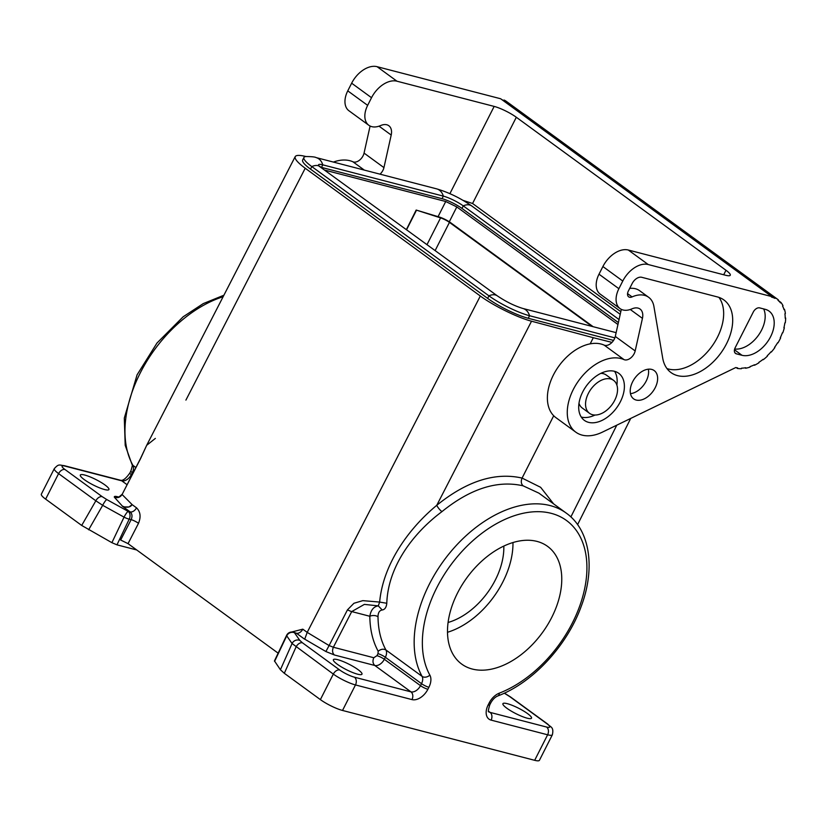 <?xml version="1.0" encoding="UTF-8"?>
<svg xmlns="http://www.w3.org/2000/svg" width="827" height="827" viewBox="0 0 827 827"><rect width="100%" height="100%" fill="white"/><g stroke="black" fill="none" stroke-linecap="round" stroke-linejoin="round"><path stroke-width="1.24" d="M325.166 170.228L445.732 201.509L456.804 206.926L449.288 221.791M504.356 693.15L505.256 693.646A5.83 1.075 119 0 0 505.018 693.636L509.649 696.541A5.83 3.732 -53.9 0 1 510.497 696.944L547.743 724.121A5.83 3.732 126.1 0 0 546.895 723.728A11.661 2.202 -153.1 0 1 546.595 727.047L490.08 712.388A5.83 4.342 -75.5 0 1 491.104 720.121L547.619 734.789A5.83 4.342 -75.5 0 0 546.595 727.047M318.436 165.214A15.734 2.967 -153.1 0 1 318.498 164.842A15.734 2.967 -153.1 0 1 322.768 164.842L443.334 196.123A15.734 2.967 -153.1 0 1 463.265 205.882L619.051 319.563M382.239 609.985C379.459 610.419 378.053 612.683 378.011 616.777A5.83 3.391 -0.6 0 0 369.824 616.27C370.847 610.057 373.67 606.584 378.28 605.871L379.645 602.077L386.788 603.265C386.374 607.349 384.855 609.582 382.239 609.985L378.28 605.871L364.376 604.392L351.723 611.577L333.374 647.252L373.783 657.734L376.967 655.677A5.83 1.096 26.9 0 1 384.348 659.284L420.498 685.666L421.512 683.66A5.83 1.096 26.9 0 0 428.893 687.278L427.879 689.284A5.83 1.096 -153.1 0 1 420.498 685.666A8.746 5.603 -53.9 0 1 410.957 691.858L374.807 665.477A8.746 5.603 126.1 0 0 384.348 659.284L385.361 657.279A8.746 5.603 126.1 0 0 385.94 649.991C383.501 648.647 380.906 649.061 378.177 651.231L377.98 653.661A5.83 1.096 -153.1 0 1 385.361 657.279L421.512 683.66A8.746 5.603 126.1 0 0 422.09 676.372A110.735 70.946 -53.9 0 1 453.723 548.291A110.735 70.946 -53.9 0 1 566.288 513.133C590.251 530.179 595.533 568.438 581.247 606.284C567.146 645.66 532.743 682.782 497.833 695.941A5.83 3.163 -111.3 0 0 499.332 693.15A14.566 9.335 126.1 0 0 489.181 702.919L488.157 704.924A14.566 9.335 126.1 0 0 491.104 720.121M461.973 208.435A15.734 2.967 26.9 0 0 442.031 198.676L443.334 196.123A14.224 10.586 104.5 0 0 436.666 188.866C448.803 192.443 460.494 198.139 471.752 205.964A14.224 9.118 126.1 0 0 463.265 205.882L461.973 208.435L618.379 322.571M588.359 393.414A20.396 13.067 126.1 0 0 589.517 413.314A20.396 13.067 126.1 0 0 614.73 400.258A20.396 13.067 126.1 0 0 613.572 380.358A20.396 13.067 126.1 0 0 588.359 393.414M280.405 669.736L292.076 643.52L286.731 635.849A5.83 5.396 -34.9 0 1 294.474 632.738A5.83 4.342 -75.5 0 0 293.347 632.2A5.83 5.83 0 0 0 286.618 635.332L274.45 660.918L280.405 669.736L284.323 673.302L296.076 646.91A5.83 3.732 -53.9 0 1 302.434 642.786L299.819 640.408A5.83 5.396 145.1 0 0 292.076 643.52L333.322 674.088A17.481 3.298 26.9 0 0 355.476 684.942L411.98 699.601A5.83 4.342 104.5 0 0 410.957 691.858L354.442 677.199A5.83 4.342 104.5 0 1 355.476 684.942L342.523 710.455L534.666 760.313A17.481 3.298 -153.1 0 0 539.421 760.302L552.364 734.779A17.481 3.298 -153.1 0 1 547.619 734.789L534.666 760.313M305.918 156.52L305.835 156.499C299.694 154.99 296.159 155.031 295.208 156.623C294.371 158.815 297.71 162.681 305.215 168.243L480.322 296.014L307.199 632.376L329.105 645.556L325.89 651.531L304.718 639.157L307.199 632.376L304.718 639.157M357.615 674.191A16.023 3.019 -153.1 0 1 341.417 666.944A16.023 3.019 -153.1 0 1 333.384 659.688A16.023 3.019 -153.1 0 1 337.736 659.688A16.023 3.019 -153.1 0 1 353.925 666.934A16.023 3.019 -153.1 0 1 361.968 674.191A16.023 3.019 -153.1 0 1 357.615 674.191M373.783 657.734C372.45 660.98 372.791 663.564 374.807 665.477L334.397 654.994L325.89 651.531M278.141 653.165L128.04 543.639L120.659 540.021L131.142 519.635C132.527 516.389 132.206 513.815 130.19 511.913A5.83 3.732 126.1 0 0 136.517 507.83C140.445 511.696 141.107 516.854 138.502 523.295A5.83 1.065 27.2 0 0 131.142 519.635L129.208 519.139L116.979 544.848L136.703 549.965M590.178 343.856L593.3 337.705L531.534 321.207L436.759 505.307C466.779 481.056 495.218 471.979 522.085 478.078L553.708 415.743M386.767 603.255L386.788 603.265C387.977 567.415 412.042 533.963 441.938 511.634A5.83 1.52 50 0 1 436.759 505.307C407.453 529.559 382.973 565.254 379.645 602.077L362.826 600.64L353.925 603.276L347.485 609.819A5.83 1.065 -152.8 0 0 351.723 611.577L369.824 616.27C369.989 629.719 372.77 641.37 378.177 651.231M480.322 296.014C493.409 305.701 517.64 317.62 531.534 321.207M293.347 632.2L296.469 633.255A5.83 3.732 126.1 0 0 302.806 629.171L291.673 632.014M302.806 629.171L307.199 632.376L360.975 527.864M342.523 710.455A17.481 3.298 26.9 0 1 320.38 699.611L284.323 673.302M507.271 703.674A16.023 3.019 26.9 0 0 502.919 703.674A16.023 3.019 26.9 0 0 510.962 710.931A16.023 3.019 26.9 0 0 527.161 718.177A16.023 3.019 26.9 0 0 531.513 718.177A16.023 3.019 26.9 0 0 523.47 710.92A16.023 3.019 26.9 0 0 507.271 703.674M617.945 324.515L456.804 206.926M457.538 593A72.848 46.674 126.1 0 0 461.683 664.071A72.848 46.674 126.1 0 0 551.723 617.438A72.848 46.674 126.1 0 0 547.577 546.368A72.848 46.674 126.1 0 0 457.538 593M614.864 337.861L529.549 315.728A32.057 6.047 -153.1 0 1 488.943 295.839L311.81 166.589A32.057 6.047 -153.1 0 1 303.943 157.461A32.057 6.047 -153.1 0 1 305.794 156.541C311.686 156.582 315.128 156.934 316.1 157.585A14.224 10.586 104.5 0 1 322.768 164.842L321.476 167.395L442.031 198.676M613.562 340.414L528.246 318.281A32.057 6.047 -153.1 0 1 487.651 298.392L310.518 169.142A32.057 6.047 -153.1 0 1 302.651 160.014L303.943 157.461M538.873 493.13L523.109 485.821C521.093 483.898 520.752 481.324 522.085 478.078L540.631 487.31L553.635 503.901M378.011 616.777C378.166 629.543 380.802 640.615 385.94 649.991L422.09 676.372A5.83 4.29 -28.9 0 0 429.864 675.121A104.905 67.214 -53.9 0 1 483.02 532.412A104.905 67.214 -53.9 0 1 586.508 559.259A104.905 67.214 -53.9 0 1 499.332 693.15M593.3 337.705L611.98 342.399M589.517 413.314L582.291 408.031A20.396 13.067 -53.9 0 1 578.983 403.318M441.938 511.634C470.439 488.592 497.492 479.991 523.109 485.821M124.495 506.92L128.991 506.961L132.134 504.625C130.666 506.93 128.082 507.685 124.37 506.889L122.179 506.072L130.19 511.913L128.185 511.396A5.83 4.342 104.5 0 1 129.208 519.139A5.83 1.261 25.4 0 1 124.05 517.133A5.83 1.075 -61 0 1 128.185 511.396L106.817 499.57A5.83 1.075 119 0 0 102.682 505.307L95.839 500.8A5.83 3.732 -53.9 0 1 102.197 496.665L106.817 499.57M185.91 400.113L305.215 168.243M118.623 497.017L117.496 496.717C115.18 496.138 114.126 496.283 114.322 497.151L122.417 506.134L124.432 506.899M162.578 414.42L182.757 375.2M45.64 499.136A17.481 3.298 -153.1 0 1 41.35 494.153L54.303 468.64A17.481 3.298 -153.1 0 0 58.593 473.613L45.64 499.136L81.697 525.445L95.839 500.8L58.593 473.613A5.83 3.732 126.1 0 1 64.94 469.488A11.661 2.202 -153.1 0 1 65.25 466.17A5.83 4.342 104.5 0 0 64.124 465.632C59.399 465.26 58.934 463.43 54.303 468.64M116.979 544.848L111.893 542.677L81.697 525.445M406.429 229.524L416.167 210.048L439.664 217.15A9.324 1.757 -153.1 0 1 450.581 222.67L593.135 326.696M155.352 438.413L146.689 445.298L140.487 458.768A5.83 1.065 27.2 0 1 140.487 458.551L122.096 494.505C120.194 497.399 117.61 498.288 114.322 497.151M136.517 507.83L132.134 504.625L122.096 494.505L140.487 458.768M104.574 489.543A16.023 3.019 26.9 0 0 108.926 489.543A16.023 3.019 26.9 0 0 100.884 482.286A16.023 3.019 26.9 0 0 84.685 475.029A16.023 3.019 26.9 0 0 80.333 475.039A16.023 3.019 26.9 0 0 88.375 482.296A16.023 3.019 26.9 0 0 104.574 489.543M448.079 622.473A61.198 39.21 126.1 0 0 503.808 546.099M447.49 632.283A72.848 46.674 126.1 0 0 502.919 581.826A72.848 46.674 126.1 0 0 512.967 542.553M618.885 288.695L599.006 274.192L602.893 266.532A23.311 14.938 126.1 0 1 628.313 250.023L648.203 264.526A23.311 14.938 126.1 0 0 622.772 281.035L618.885 288.695A20.396 13.067 126.1 0 0 620.054 308.595A20.396 13.067 126.1 0 0 631.115 309.184L632.479 308.647A13.987 8.963 126.1 0 1 640.067 309.05A13.987 8.963 126.1 0 1 642.445 318.364L635.177 350.937A8.746 5.603 126.1 0 1 624.034 359.621L604.155 345.117A43.707 28.004 126.1 0 0 557.357 368.232A43.707 28.004 126.1 0 0 555.899 417.635L575.778 432.139A43.707 28.004 126.1 0 0 602.376 432.149L735.782 367.539A40.213 25.761 -53.9 0 0 737.643 367.922L737.405 368.439L736.361 367.684M604.155 345.117A8.746 5.603 126.1 0 0 615.288 336.434L621.325 309.36M599.006 274.192A20.396 13.067 126.1 0 0 600.164 294.092L620.054 308.595M628.313 250.023L725.517 275.236A17.481 3.298 -153.1 0 0 730.272 275.236A17.481 3.298 -153.1 0 0 725.982 270.264L723.697 274.771M620.819 311.676L472.568 203.494L463.161 200.413M347.764 90.856L367.653 105.36A20.396 13.067 126.1 0 0 368.811 125.259L348.932 110.756A20.396 13.067 126.1 0 1 347.764 90.856L351.651 83.196A23.311 14.938 126.1 0 1 377.081 66.687L396.96 81.201L494.164 106.414A17.481 3.298 -153.1 0 1 516.317 117.258L725.982 270.264M396.96 81.201A23.311 14.938 126.1 0 0 371.53 97.71L367.653 105.36M368.811 125.259A20.396 13.067 126.1 0 0 379.872 125.859L381.237 125.322A13.987 8.963 126.1 0 1 388.824 125.725A13.987 8.963 126.1 0 1 391.202 135.039L383.935 167.612L364.056 153.098L370.093 126.035M380.017 174.166A8.746 5.603 126.1 0 0 383.935 167.612M364.293 170.083L352.912 161.782A43.707 28.004 126.1 0 0 333.395 162.071M352.912 161.782A8.746 5.603 126.1 0 0 364.056 153.098M377.081 66.687L500.655 98.754L771.777 296.593L771.519 297.1A40.213 25.761 -53.9 0 1 774.961 298.382L775.271 297.896A40.802 26.133 -53.9 0 1 777.7 299.364A40.802 26.133 -53.9 0 1 778.341 299.86L777.99 300.325A40.213 25.761 -53.9 0 1 780.543 302.889L780.936 302.465A40.802 26.133 -53.9 0 1 782.993 305.649L782.58 306.031A40.213 25.761 -53.9 0 1 784.048 309.68L784.492 309.35A40.802 26.133 -53.9 0 1 785.381 313.495L784.926 313.764A40.213 25.761 -53.9 0 1 785.195 318.219L785.195 317.682M502.072 99.778A40.213 25.761 -53.9 0 1 503.839 100.543L504.15 100.046A40.802 26.133 -53.9 0 1 506.579 101.525L777.7 299.364M785.65 318.013A40.802 26.133 -53.9 0 1 785.299 322.809L784.844 322.943A40.213 25.761 -53.9 0 1 783.893 327.854L784.337 327.792A40.802 26.133 -53.9 0 1 782.766 332.857L782.352 332.847A40.213 25.761 -53.9 0 1 780.254 337.829L780.636 337.912A40.802 26.133 -53.9 0 1 777.98 342.864L777.638 342.709A40.213 25.761 -53.9 0 1 774.548 347.381L774.858 347.609A40.802 26.133 -53.9 0 1 771.312 352.054L771.064 351.764A40.213 25.761 -53.9 0 1 767.229 355.775L767.425 356.117A40.802 26.133 -53.9 0 1 763.269 359.714L762.939 359.466M736.34 353.822L741.995 355.29A26.226 16.798 -53.9 0 0 769.027 339.525A26.226 16.798 -53.9 0 0 769.11 311.138A26.226 16.798 -53.9 0 0 765.306 309.35L759.651 307.882A5.83 3.732 126.1 0 0 753.294 312.017L735.162 347.743A5.83 3.732 126.1 0 0 735.503 353.429A5.83 3.732 126.1 0 0 736.34 353.822L734.862 352.747M717.423 296.934A44.916 28.78 -53.9 0 1 723.945 299.984A44.916 28.78 -53.9 0 1 720.71 353.243A44.916 28.78 -53.9 0 1 670.986 372.563A44.916 28.78 -53.9 0 1 662.696 358.081L653.919 306.486A28.563 18.297 -53.9 0 0 648.647 297.286A28.563 18.297 -53.9 0 0 632.086 296.903A5.892 3.773 -53.9 0 1 628.665 296.831A5.892 3.773 -53.9 0 1 628.334 291.083L632.19 283.485A8.746 5.603 -53.9 0 1 641.731 277.293L717.423 296.934M655.232 387.656A17.481 11.206 -53.9 0 1 633.616 398.852A17.481 11.206 -53.9 0 1 632.624 381.795A17.481 11.206 -53.9 0 1 654.229 370.599A17.481 11.206 -53.9 0 1 655.232 387.656M582.704 391.946A29.141 18.67 126.1 0 0 584.369 420.374A29.141 18.67 126.1 0 0 620.384 401.715A29.141 18.67 126.1 0 0 618.72 373.287A29.141 18.67 126.1 0 0 582.704 391.946M648.203 264.526L771.777 296.593M624.034 359.621A43.707 28.004 126.1 0 0 577.236 382.746A43.707 28.004 126.1 0 0 575.778 432.139M763.269 359.714L763.135 359.321A40.213 25.761 -53.9 0 1 758.855 362.34L758.928 362.774A40.802 26.133 -53.9 0 1 754.482 365.255L754.472 364.779A40.213 25.761 -53.9 0 1 750.079 366.588L750.027 367.085A40.802 26.133 -53.9 0 1 745.634 368.242L745.747 367.726A40.213 25.761 -53.9 0 1 741.581 368.17L741.405 368.697A40.802 26.133 -53.9 0 1 737.405 368.439M629.688 288.416A28.563 18.297 -53.9 0 1 639.612 290.69L648.647 297.286M718.921 297.379A44.916 28.78 -53.9 0 1 711.675 346.647A44.916 28.78 -53.9 0 1 666.976 368.573M581.257 417.046A29.141 18.67 126.1 0 0 595.026 415.02M616.88 385.072A29.141 18.67 126.1 0 0 614.606 371.344M600.836 373.37A20.396 13.067 -53.9 0 1 606.336 375.076L613.572 380.358M648.337 369.193A17.481 11.206 -53.9 0 1 646.197 381.061A17.481 11.206 -53.9 0 1 630.484 393.662M763.652 308.926A26.226 16.798 -53.9 0 1 758.287 335.493A26.226 16.798 -53.9 0 1 734.655 349.015M780.936 302.465L778 300.315M775.271 297.896L504.15 100.046M774.961 298.382L503.839 100.543M784.492 309.35L783.769 308.822M745.634 368.242L745.086 367.839M427.042 244.565L440.574 217.883L416.167 210.048M440.574 217.883A7.577 1.427 -153.1 0 1 449.443 222.38L592.008 326.407M416.446 210.275L406.615 229.658M445.732 201.509L438.072 216.643M504.232 693.202L505.018 693.636M274.585 661.383L286.731 635.849A5.83 1.261 -154.6 0 1 286.618 635.332M376.967 655.677L377.98 653.661M302.434 642.786L339.68 669.963A11.661 2.202 26.9 0 0 354.442 677.199M304.481 639.095L296.469 633.255L294.474 632.738L299.819 640.408M509.649 696.541L546.895 723.728M428.893 687.278A14.566 9.335 126.1 0 0 429.864 675.121M334.397 654.994C332.382 653.082 332.04 650.498 333.374 647.252L329.105 645.556L347.485 609.819M320.38 699.611L333.322 674.088A5.83 3.732 126.1 0 1 339.68 669.963M497.523 696.065L496.128 696.82M488.53 711.251L490.08 712.388A8.746 5.603 126.1 0 1 488.809 711.789C487.961 712.212 488.271 709.928 489.739 704.924A5.83 1.096 -153.1 0 1 488.157 704.924M616.756 425.223L570.878 516.927M427.879 689.284A14.566 9.335 -53.9 0 1 411.98 699.601M497.833 695.941C495.125 697.037 492.768 699.353 490.762 702.909A5.83 1.096 -153.1 0 1 489.181 702.919M528.246 318.281L529.549 315.728A14.224 10.586 -75.5 0 0 522.881 308.471C514.559 305.928 506.072 301.752 497.42 295.932L318.664 165.845M497.42 295.932A14.224 9.118 -53.9 0 0 488.943 295.839L487.651 298.392M310.518 169.142L311.81 166.589A14.224 9.118 -53.9 0 1 320.287 166.672M131.948 464.278A5.83 4.29 -28.9 0 0 132.899 465.343A8.746 5.603 -53.9 0 1 132.32 472.63A5.83 1.096 26.9 0 1 130.883 470.966C132.351 466.273 132.713 464.04 131.948 464.278L125.208 445.329L124.308 418.09L137.075 374.848L156.975 343.05L183.139 316.803L203.256 303.602L223.91 295.218M120.639 480.291C122.985 480.849 126.066 478.409 129.87 472.982A5.83 1.096 26.9 0 0 131.297 474.636A8.746 5.603 -53.9 0 1 121.765 480.828A5.83 4.342 -75.5 0 0 120.639 480.291L64.124 465.632M88.634 529.797L102.682 505.307L124.05 517.133L111.893 542.677M118.127 497.089L117.496 496.717M131.969 475.122L131.297 474.636L132.32 472.63L132.992 473.127M135.876 467.513L132.899 465.343A110.735 70.946 -53.9 0 1 141.903 369.783A110.735 70.946 -53.9 0 1 223.135 296.717M127.048 484.684L121.765 480.828L65.25 466.17M128.04 543.639L138.502 523.295M102.197 496.665L64.94 469.488M494.164 106.414L449.898 193.663M379.035 126.159L391.202 135.039M632.086 296.903L627.548 293.606M741.995 355.29L734.459 349.79M351.651 83.196L371.53 97.71M602.893 266.532L622.772 281.035M642.445 318.364L630.277 309.494M635.177 350.937L615.288 336.434M516.317 117.258L472.568 203.494M435.178 250.509L449.443 222.38M510.497 696.944L505.256 693.646M577.597 524.628L630.66 418.524M490.762 702.909L489.739 704.924M538.873 493.119L566.288 513.133M547.743 724.121C550.358 727.233 554.142 726.706 552.364 734.779M129.87 472.982L130.883 470.966M295.208 156.623L146.689 445.298L140.487 458.551M122.107 494.288C119.078 497.048 117.651 497.988 117.816 497.089L118.623 497.254M616.136 332.661L522.881 308.471M471.752 205.964L620.229 314.312M316.1 157.585L436.666 188.866"/></g></svg>
